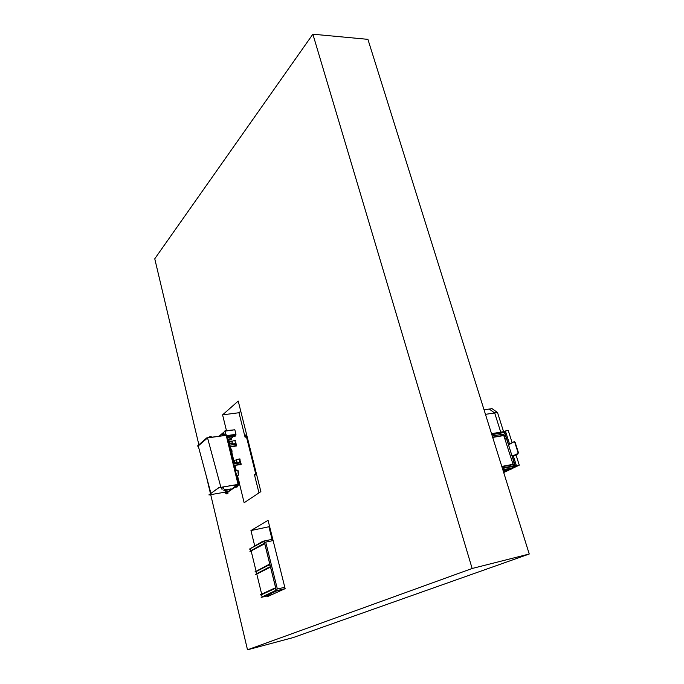 <?xml version="1.0" encoding="UTF-8"?>
<svg xmlns="http://www.w3.org/2000/svg" width="684" height="684" viewBox="0 0 684 684"><rect width="100%" height="100%" fill="white"/><g stroke="black" fill="none" stroke-linecap="round" stroke-linejoin="round"><path stroke-width="1.03" d="M210.706 494.66L247.505 649.8L472.14 568.49L312.87 34.2L154.755 258.774L198.856 444.703M312.87 34.2L367.915 39.347L529.245 554.014L472.14 568.49M247.505 649.8L293.197 637.574L529.245 554.014M206.303 476.115L210.484 493.72M254.704 545.832L250.96 530.553L268.051 520.31L285.142 588.659L267.188 596.756L266.999 595.995M250.96 530.553L269.624 526.594M272.078 539.36L268.974 526.971M226.447 430.578L222.591 414.855L238.22 401.063L260.878 491.625L244.137 502.74L239.383 483.34M222.591 414.855L238.981 412.734L240.759 411.204M238.878 481.279L237.476 475.585M236.211 470.404L235.005 465.496M234.578 463.752L234.184 462.153M233.877 460.896L231.919 452.911M230.85 448.559L230.44 446.866M230.004 445.113L229.644 443.634M229.302 442.24L228.772 440.069M255.85 474.448L246.377 436.563M258.979 492.89L254.388 474.474L256.671 474.824M254.388 474.474L256.782 475.269M246.779 435.289L246.257 437.025L245.077 437.196L238.972 412.734M246.377 433.673L245.077 437.196M513.923 461.999L506.34 438.085L504.835 438.341M515.257 465.83L512.136 455.877L515.257 465.719L514.573 466.095L514.633 464.727L514.966 465.77L502.338 468.172M513.385 465.889L502.278 468.001L513.385 465.889L513.06 464.308L503.33 434.126L492.241 435.973M512.991 464.667L501.894 466.762L512.991 464.641M504.33 432.485L491.805 434.562L504.647 432.433L505.365 435.494L504.356 432.476L491.83 434.665M504.732 432.519L508.665 444.916L504.698 432.399L505.809 432.211L509.554 444.01L505.416 430.98L504.33 431.553L504.595 432.391M504.005 435.725L505.467 435.477L506.34 438.085M504.826 438.324L506.391 438.059M504.288 436.614L505.852 436.349M504.202 436.332L505.656 436.084M513.103 465.009L514.727 464.692L513.103 465M501.808 466.488L514.53 464.077L514.727 464.692M512.957 464.009L514.53 464.077M512.41 462.281L513.975 461.991L514.522 463.718M485.469 414.35L497.507 412.52L492.027 408.63L489.205 409.058L494.677 412.948L500.739 432.143L494.677 412.948L489.205 409.058L484.041 409.819M497.507 412.52L503.578 431.672M512.136 442.702L508.255 430.51L505.416 430.98M516.027 454.946L519.276 465.163L516.429 465.701L513.393 456.117L516.429 465.701L502.415 468.412M506.476 470.438L503.492 471.857M519.276 465.163L511.7 468.754M510.589 469.284L503.706 472.55M505.724 432.228L491.787 434.52M491.522 433.673L504.33 431.553M503.133 470.712L511.034 469.198L511.735 468.865L511.487 468.095L516.283 465.77M503.073 470.532L511.735 468.865M502.834 469.754L511.487 468.095M502.424 468.454L516.292 465.813M516.403 465.719L515.317 465.915L516.403 465.719M517.326 453.817L515.155 454.886M512.154 455.895L514.06 455.997L518.027 453.825M512.29 456.314L517.138 453.911M517.207 453.902L515.197 454.886M510.255 469.344L503.244 471.062M237.981 483.579L226.31 435.349L206.748 437.897L226.088 435.272L226.481 436.041M238.058 484.4L237.861 483.614M210.92 493.395L198.249 445.942L207.56 437.922L220.889 487.324M226.233 436.11L226.036 435.315L207.56 437.922M237.408 484.785L234.415 485.298L235.074 486.751L237.271 486.88L237.408 484.785M234.381 485.631L235.843 487.299L237.126 486.982M236.886 486.598L235.578 486.127L235.954 486.82L236.707 486.692L236.51 485.896L235.578 486.119M222.497 433.895L222.326 435.699M225.301 435.281L223.83 433.571L222.48 433.912L222.309 435.64M224.215 434.631L223.822 433.972L222.881 434.178L223.266 434.844L224.01 434.733L223.728 434.049L222.864 434.195M228.054 491.428L225.104 491.941L225.754 493.378L227.909 493.489L228.054 491.428M225.07 492.275L226.515 493.908L227.772 493.591M227.533 493.207L226.242 492.754L226.618 493.429L227.353 493.301L227.165 492.531L226.25 492.754M239.956 462.897L240.674 464.342L240.161 464.675M240.238 462.7L240.922 464.308L240.246 464.821L240.657 464.513M235.339 444.326L236.031 445.763L235.518 446.113M235.835 444.096L236.014 445.925M239.4 459.032L239.879 458.819L240.041 459.468M240.392 460.879L241.17 464.274L240.742 464.735M239.93 462.897L239.725 462.136M240.315 461.614L241.153 464.427M231.448 441.436L235.253 440.291L235.407 440.924M235.749 442.326L236.527 445.694L236.1 446.173M235.296 444.335L235.091 443.591M235.681 443.061L236.502 445.857M219.376 435.93L225.079 431.125L219.299 436.127M226.857 435.717L235.98 434.425L226.832 435.614L235.954 434.323L234.834 429.774L225.07 431.134L226.062 435.169M233.013 436.725L230.619 439.085M224.993 430.783L234.715 429.791M227.96 440.188L230.747 439.786L231.662 439.034L227.806 439.59M227.789 439.487L231.662 439.034M227.704 439.154L230.534 438.752M206.773 437.999L197.385 446.096L206.748 437.897M197.385 446.096L198.257 445.968M227.156 436.931L235.749 435.708L234.817 436.469L227.31 437.538M226.934 436.016L235.527 434.793L235.749 435.708M235.98 434.425L235.527 434.793M209.389 436.931L211.082 436.512M223.668 488.778L221.864 489.171L223.668 488.778M221.642 487.897L223.352 487.461M225.027 490.864L225.806 490.693L225.027 490.864M225.9 490.71L224.874 490.941L225.9 490.71M225.592 489.419L224.608 489.667M238.109 484.392L218.692 487.701L238.135 484.494L238.109 483.545L238.16 484.366M218.709 487.812L208.928 494.857L218.692 487.701M237.87 483.656L226.404 436.11M231.038 489.539L228.199 491.548M208.953 494.959L225.045 492.164M230.944 489.393L230.149 489.735L231.115 488.983M225.814 490.146L230.499 489.334L225.865 490.342M224.788 490.608L223.959 490.753L224.754 490.462M224.164 490.283L224.643 489.992M225.729 489.804L230.833 488.923M236.57 485.982L236.006 486.315M237.476 485.469L238.819 484.52L226.678 434.956L226.259 435.255M226.43 434.99L238.571 484.563L237.476 485.332M236.681 486.033L236.023 486.367M229.448 446.284L230.072 446.19L232.594 456.51L232.056 456.929M232.594 456.51L231.979 456.604M240.246 464.667L234.142 465.436M240.229 462.854L233.757 463.88L240.229 462.854L240.597 464.402M235.587 444.292L229.191 445.233L235.587 444.292L235.612 446.096L230.243 446.891L235.595 446.096M231.791 453.236C232.295 451.064 231.927 449.491 230.705 448.516L230.636 448.507M231.722 452.953L231.115 448.995M231.448 451.816L230.722 448.858M233.064 461.025L232.594 459.126M238.631 474.747L238.135 470.746M238.425 475.089L238.032 470.797M236.664 475.722L238.323 475.252L237.887 470.678L236.98 470.276M235.099 487.017L228.49 491.651M235.176 487.094L228.499 491.702M235.347 487.213L233.62 488.205M239.195 483.862L237.459 486.529M237.835 480.501C239.451 481.468 239.81 482.724 238.93 484.255L238.784 484.4M231.927 440.924L232.423 443.95L231.748 443.642M234.937 440.487L235.433 443.514L232.355 443.993M229.14 442.368L229.397 443.394L229.14 442.368M229.251 442.351L230.132 443.856L229.781 441.684L231.962 441.36L232.09 443.565M236.057 460.007L236.544 459.486L237.049 462.538L236.382 462.213M239.332 459.075L239.776 462.102M233.757 460.965L233.937 462.016L233.757 460.965M233.868 460.948L234.757 462.452L234.39 460.264L236.578 459.922L236.741 462.145M274.421 588.24L275.678 587.941L276.37 590.737L275.113 591.036L276.045 590.514L275.498 588.283L274.421 588.24L260.501 594.661L274.489 588.522M272.779 539.214L264.118 541.001L276.447 590.719L262.399 597.089L276.37 590.737L264.05 541.01L262.793 541.275L263.862 541.335L264.409 543.524L263.468 544.002L264.725 543.746L264.118 541.001L276.447 590.719L261.168 597.389L275.113 591.036M261.168 597.389L275.036 590.754M262.04 596.687L261.553 594.695L275.498 588.283M261.553 594.695L260.57 594.935M268.573 564.616L254.952 571.901L268.573 564.616L269.829 564.343L270.513 567.104L269.257 567.387L270.197 566.882L269.641 564.668L255.944 571.679L256.406 573.585M261.673 594.122L256.782 574.047L270.513 567.104M256.782 574.047L269.257 567.387M255.542 574.329L269.188 567.104M268.641 564.899L269.641 564.668M254.952 571.901L255.944 571.679M263.468 544.002L249.925 551.261L263.4 543.729M262.793 541.275L249.403 549.132L263.862 541.335M250.387 548.919L250.84 550.748M249.403 549.132L262.861 541.548M249.993 551.526L264.725 543.746M256.047 571.037L251.225 551.27M265.717 542.121L273.121 540.582L265.717 542.104L277.362 589.027L284.8 587.265M285.142 588.659L276.447 590.719L262.476 597.072L271.018 595.037M284.57 588.915L277.131 590.685L264.255 596.534L271.565 594.789M264.93 596.226L272.241 594.481M502.381 468.318L515.223 465.872M492.694 437.427L503.946 435.528M501.791 466.437L513.06 464.308M492.685 437.384L503.92 435.494M492.634 437.204L503.723 435.349M492.625 437.196L503.706 435.332M517.959 452.338L514.813 442.471L513.932 441.83L509.016 444.326L508.742 445.549L511.846 455.339L512.718 455.997L517.668 453.56L518.07 452.304L514.932 442.437L518.027 452.312L517.728 453.603L512.769 456.04L517.668 453.56M508.699 444.788L513.941 441.779L514.813 442.471M512.684 456.066L512.025 455.715M514.932 442.437L514.094 441.727L514.941 442.437L518.079 452.304L517.779 453.595L518.31 452.278L514.932 442.437M517.848 453.552L518.31 452.278L515.172 442.42L514.445 441.779M517.771 453.595L512.829 456.023M511.846 455.356L512.555 456.083M511.829 455.347L508.725 445.558L509.016 444.326M509.024 444.284L513.932 441.83M518.31 452.278L518.121 453.389M241.17 464.274L240.674 464.342M236.527 445.694L236.031 445.763M234.954 486.777L231.26 489.393L234.945 486.76M235.476 486.384L235.946 486.05M237.451 484.982L238.135 484.494M224.651 490.479L224.54 490.009M240.264 462.914L233.774 463.94M240.606 464.308L234.116 465.334M235.954 445.823L230.192 446.678M235.963 445.729L230.166 446.584M235.621 444.344L229.208 445.293M513.941 441.779L515.172 442.42M211.134 436.392L211.339 437.247M209.295 436.879L209.441 437.521M221.855 489.154L221.548 487.863M223.728 488.675L223.412 487.367M225.934 490.659L225.626 489.359M228.174 491.591L231.098 489.513M235.476 486.409L235.98 486.042M237.459 484.999L238.186 484.477M224.865 490.932L224.557 489.65M231.26 489.393L231.149 488.923M223.95 490.744L223.839 490.283M238.408 471.114L237.887 470.678M237.271 470.224L235.39 470.532M229.533 441.821L229.337 442.326M230.081 443.882L232.15 443.583M236.544 459.486L239.562 459.007M234.142 460.418L233.954 460.922M234.715 462.478L236.784 462.153M236.997 462.572L239.836 462.119"/></g></svg>
